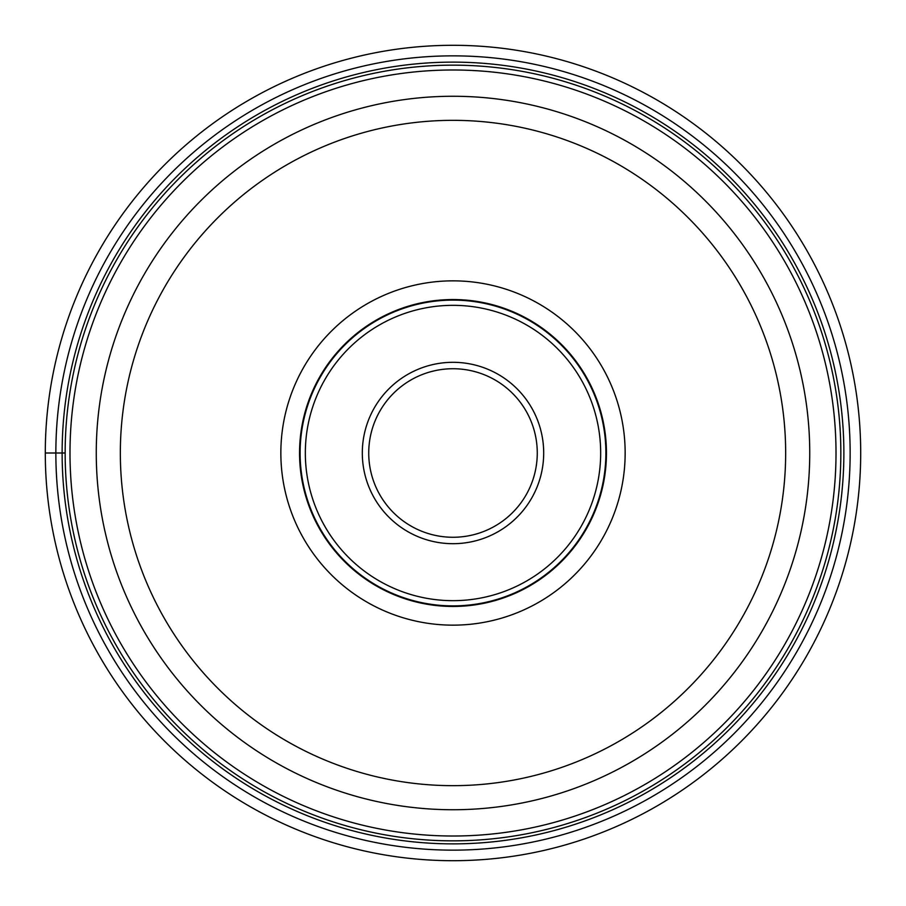 <?xml version="1.0" encoding="UTF-8"?>
<svg xmlns="http://www.w3.org/2000/svg" width="906" height="906" viewBox="0 0 906 906"><rect width="100%" height="100%" fill="white"/><g stroke="black" fill="none" stroke-linecap="round" stroke-linejoin="round"><path stroke-width="1.36" d="M45.3 453A407.7 407.7 0 0 0 453 860.7A407.7 407.7 0 0 0 860.7 453A407.7 407.7 0 0 0 453 45.3A407.7 407.7 0 0 0 45.3 453L65.153 453M453 65.153A387.847 387.847 0 0 0 65.153 453A387.847 387.847 0 0 0 453 840.847A387.847 387.847 0 0 0 840.847 453A387.847 387.847 0 0 0 453 65.153A387.847 387.847 0 0 0 65.153 453A387.847 387.847 0 0 0 453 840.847A387.847 387.847 0 0 0 840.847 453A387.847 387.847 0 0 0 453 65.153M453 809.738A356.738 356.738 0 0 0 809.738 453.17A356.738 356.738 0 0 0 453 96.263A356.738 356.738 0 0 0 96.263 452.83A356.738 356.738 0 0 0 453 809.738A356.738 356.738 0 0 0 809.738 453.17A356.738 356.738 0 0 0 453 96.263A356.738 356.738 0 0 0 96.263 452.83A356.738 356.738 0 0 0 453 809.738M453 280.849A172.151 172.151 0 0 1 625.151 453A172.151 172.151 0 0 1 453 625.151A172.151 172.151 0 0 1 280.849 453A172.151 172.151 0 0 1 453 280.849M453 299.546A153.454 153.454 0 0 1 606.454 453A153.454 153.454 0 0 1 453 606.454A153.454 153.454 0 0 1 299.546 453A153.454 153.454 0 0 1 453 299.546M453 605.888A152.888 152.888 0 0 1 300.113 453A152.888 152.888 0 0 1 453 300.113A152.888 152.888 0 0 1 605.888 453A152.888 152.888 0 0 1 453 605.888M453 537.269A84.269 84.269 0 0 1 368.731 452.887A84.269 84.269 0 0 1 453.238 368.731A84.269 84.269 0 0 1 537.269 453.113A84.269 84.269 0 0 1 453 537.269M55.855 453A397.145 397.145 0 0 0 453 850.145A397.145 397.145 0 0 0 850.145 453A397.145 397.145 0 0 0 453 55.855A397.145 397.145 0 0 0 55.855 453M843.871 453A390.871 390.871 0 0 1 453 843.871A390.871 390.871 0 0 1 62.129 453A390.871 390.871 0 0 1 453 62.129A390.871 390.871 0 0 1 843.871 453M453 836.012A383.012 383.012 0 0 1 69.989 453A383.012 383.012 0 0 1 453 69.989A383.012 383.012 0 0 1 836.012 453A383.012 383.012 0 0 1 453 836.012M453.328 120.339A332.661 332.661 0 0 0 120.339 452.841A332.661 332.661 0 0 0 453 785.661A332.661 332.661 0 0 0 785.661 453.159A332.661 332.661 0 0 0 453.328 120.339M453 305.333A147.667 147.667 0 0 0 305.333 453A147.667 147.667 0 0 0 453 600.667A147.667 147.667 0 0 0 600.667 453A147.667 147.667 0 0 0 453 305.333M453 362.309A90.691 90.691 0 0 0 362.309 452.875A90.691 90.691 0 0 0 453 543.691A90.691 90.691 0 0 0 543.691 453.125A90.691 90.691 0 0 0 453 362.309"/></g></svg>
